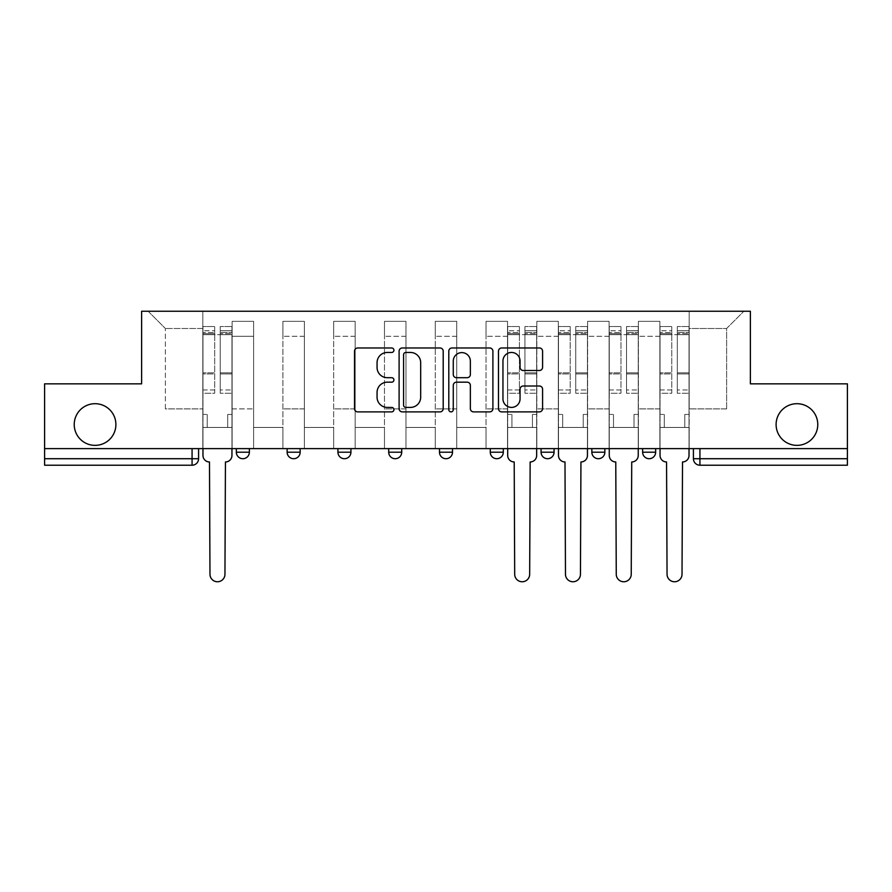 <?xml version="1.0" encoding="UTF-8"?>
<svg xmlns="http://www.w3.org/2000/svg" width="892" height="892" viewBox="0 0 892 892"><rect width="100%" height="100%" fill="white"/><g stroke="black" fill="none" stroke-linecap="round" stroke-linejoin="round"><path stroke-width="0.67" stroke-dasharray="4.46 3.34" d="M393.918 350.21A2.241 2.241 0 0 0 391.677 347.969L357.725 347.969A3.2 3.2 0 0 0 354.525 351.169L354.525 408.681A3.2 3.2 0 0 0 357.725 411.881L391.677 411.881A2.241 2.241 0 0 0 393.918 409.64A2.241 2.241 0 0 0 391.677 407.41L387.284 407.41A10.225 10.225 0 0 1 377.06 397.185L377.06 392.391A10.225 10.225 0 0 1 387.284 382.166L391.677 382.166A2.241 2.241 0 0 0 393.918 379.925A2.241 2.241 0 0 0 391.677 377.695L387.284 377.695A10.225 10.225 0 0 1 377.06 367.459L377.06 362.676A10.225 10.225 0 0 1 387.284 352.452L391.677 352.452A2.241 2.241 0 0 0 393.918 350.21M776.107 424.525A20.839 20.839 0 0 0 796.935 445.364A20.839 20.839 0 0 0 817.774 424.525A20.839 20.839 0 0 0 796.935 403.697A20.839 20.839 0 0 0 776.107 424.525M74.226 424.525A20.839 20.839 0 0 0 95.065 445.364A20.839 20.839 0 0 0 115.893 424.525A20.839 20.839 0 0 0 95.065 403.697A20.839 20.839 0 0 0 74.226 424.525M655.653 448.62L642.63 448.62L655.653 448.62L655.653 452.199A6.512 6.512 0 0 1 649.142 458.711A6.512 6.512 0 0 1 642.63 452.199L655.653 452.199M591.842 448.62L604.865 448.62L591.842 448.62L591.842 452.199A6.512 6.512 0 0 0 598.354 458.711A6.512 6.512 0 0 0 604.865 452.199L591.842 452.199M541.065 448.62L554.077 448.62L541.065 448.62M490.277 448.62L503.3 448.62L490.277 448.62M439.488 448.62L452.512 448.62L439.488 448.62L439.488 452.199L452.512 452.199M401.723 448.62L388.7 448.62L401.723 448.62L401.723 452.199A6.512 6.512 0 0 1 395.212 458.711M337.923 448.62L350.935 448.62L350.935 452.199A6.512 6.512 0 0 1 344.435 458.711A6.512 6.512 0 0 1 337.923 452.199L337.923 448.62L350.935 448.62M287.135 448.62L300.158 448.62L287.135 448.62M236.347 448.62L249.37 448.62L236.347 448.62L236.347 452.199L249.37 452.199M847.4 458.711L847.4 448.62L44.6 448.62L44.6 383.839L141.616 383.839L141.616 311.241L750.384 311.241L750.384 383.839L847.4 383.839L847.4 448.62L693.418 448.62L693.418 458.711A6.512 6.512 0 0 0 699.93 465.223L847.4 465.223L847.4 458.711L693.418 458.711M44.6 448.62L192.07 448.62L44.6 448.62L44.6 465.223L192.07 465.223A6.512 6.512 0 0 0 198.582 458.711L44.6 458.711M232.121 336.306L232.121 408.904L232.121 336.306L253.607 336.306L253.607 321.332L253.607 408.904L253.607 336.306L232.121 336.306M232.121 448.62L232.121 321.332L253.607 321.332L232.121 321.332L232.121 448.62L232.121 427.458L202.819 427.458L232.121 427.458L232.121 448.62L202.819 448.62L202.819 311.241L689.182 311.241L148.128 311.241L202.819 311.241L202.819 408.904L202.819 328.49L165.377 328.49L202.819 328.49L202.819 311.241L202.819 448.62L202.819 427.458L202.819 448.62L232.121 448.62M253.607 448.62L253.607 321.332L232.121 321.332L253.607 321.332L253.607 448.62L253.607 427.458L282.898 427.458L253.607 427.458L253.607 448.62L282.898 448.62L282.898 321.332L282.898 336.306L282.898 321.332L304.384 321.332L304.384 336.306L304.384 321.332L282.898 321.332L282.898 448.62L282.898 427.458L282.898 448.62L253.607 448.62M282.898 408.904L282.898 336.306L282.898 408.904L304.384 408.904L304.384 336.306L304.384 408.904L282.898 408.904M304.384 448.62L304.384 321.332L282.898 321.332L304.384 321.332L304.384 448.62L304.384 427.458L333.686 427.458L304.384 427.458L304.384 448.62L333.686 448.62L333.686 321.332L333.686 336.306L333.686 321.332L355.172 321.332L355.172 336.306L355.172 321.332L333.686 321.332L333.686 448.62L333.686 427.458L333.686 448.62L304.384 448.62M333.686 408.904L333.686 336.306L333.686 408.904L355.172 408.904L355.172 336.306L355.172 408.904L333.686 408.904M355.172 448.62L355.172 321.332L333.686 321.332L355.172 321.332L355.172 448.62L355.172 427.458L384.474 427.458L355.172 427.458L355.172 448.62L384.474 448.62L384.474 321.332L384.474 336.306L384.474 321.332L405.96 321.332L405.96 336.306L405.96 321.332L384.474 321.332L384.474 448.62L384.474 427.458L384.474 448.62L355.172 448.62M384.474 408.904L384.474 336.306L384.474 408.904L405.96 408.904L405.96 336.306L405.96 408.904L384.474 408.904M405.96 448.62L405.96 321.332L384.474 321.332L405.96 321.332L405.96 448.62L405.96 427.458L435.251 427.458L405.96 427.458L405.96 448.62L435.251 448.62L435.251 321.332L435.251 336.306L435.251 321.332L456.749 321.332L456.749 336.306L456.749 321.332L435.251 321.332L435.251 448.62L435.251 427.458L435.251 448.62L405.96 448.62M435.251 408.904L435.251 336.306L435.251 408.904L456.749 408.904L456.749 336.306L456.749 408.904L435.251 408.904M456.749 448.62L456.749 321.332L435.251 321.332L456.749 321.332L456.749 448.62L456.749 427.458L486.04 427.458L456.749 427.458L456.749 448.62L486.04 448.62L486.04 321.332L486.04 336.306L486.04 321.332L507.526 321.332L507.526 336.306L507.526 321.332L486.04 321.332L486.04 448.62L486.04 427.458L486.04 448.62L456.749 448.62M486.04 408.904L486.04 336.306L486.04 408.904L507.526 408.904L507.526 336.306L507.526 408.904L486.04 408.904M507.526 448.62L507.526 321.332L486.04 321.332L507.526 321.332L507.526 448.62L507.526 427.458L536.828 427.458L507.526 427.458L507.526 448.62L536.828 448.62L536.828 321.332L536.828 336.306L536.828 321.332L558.314 321.332L558.314 336.306L558.314 321.332L536.828 321.332L536.828 448.62L536.828 427.458L536.828 448.62L507.526 448.62M536.828 408.904L536.828 336.306L536.828 408.904L558.314 408.904L558.314 336.306L558.314 408.904L536.828 408.904M558.314 448.62L558.314 321.332L536.828 321.332L558.314 321.332L558.314 448.62L558.314 427.458L587.616 427.458L558.314 427.458L558.314 448.62L587.616 448.62L587.616 321.332L587.616 336.306L587.616 321.332L609.102 321.332L609.102 336.306L609.102 321.332L587.616 321.332L587.616 448.62L587.616 427.458L587.616 448.62L558.314 448.62M587.616 408.904L587.616 336.306L587.616 408.904L609.102 408.904L609.102 336.306L609.102 408.904L587.616 408.904M609.102 448.62L609.102 321.332L587.616 321.332L609.102 321.332L609.102 448.62L609.102 427.458L638.393 427.458L609.102 427.458L609.102 448.62L638.393 448.62L638.393 321.332L638.393 336.306L638.393 321.332L659.879 321.332L659.879 336.306L659.879 321.332L638.393 321.332L638.393 448.62L638.393 427.458L638.393 448.62L609.102 448.62M638.393 408.904L638.393 336.306L638.393 408.904L659.879 408.904L659.879 336.306L659.879 408.904L638.393 408.904M659.879 448.62L659.879 321.332L638.393 321.332L659.879 321.332L659.879 448.62L659.879 427.458L689.182 427.458L659.879 427.458L659.879 448.62L689.182 448.62L689.182 311.241L743.872 311.241L689.182 311.241L689.182 328.49L726.623 328.49L689.182 328.49L689.182 408.904L689.182 311.241L689.182 448.62L659.879 448.62L689.182 448.62L689.182 427.458L689.182 448.62L659.879 448.62M232.121 408.904L253.607 408.904L232.121 408.904M165.377 408.904L165.377 328.49L165.377 408.904L202.819 408.904L165.377 408.904M726.623 408.904L726.623 328.49L743.872 311.241L726.623 328.49L726.623 408.904L689.182 408.904L726.623 408.904M847.4 448.62L693.418 448.62M192.07 448.62L198.582 448.62L192.07 448.62L192.07 465.223M503.3 452.199L490.277 452.199A6.512 6.512 0 0 0 496.788 458.711M554.077 452.199L541.065 452.199A6.512 6.512 0 0 0 547.565 458.711M148.128 311.241L165.377 328.49L148.128 311.241M443.201 408.681L443.201 351.169A3.2 3.2 0 0 0 440.012 347.969L402.303 347.969A3.2 3.2 0 0 0 399.103 351.169L399.103 408.681A3.2 3.2 0 0 0 402.303 411.881L440.012 411.881A3.2 3.2 0 0 0 443.201 408.681M405.815 352.452A2.241 2.241 0 0 0 403.585 354.682L403.585 405.169A2.241 2.241 0 0 0 405.815 407.41L410.454 407.41A10.225 10.225 0 0 0 420.678 397.185L420.678 362.676A10.225 10.225 0 0 0 410.454 352.452L405.815 352.452M451.988 347.969L489.697 347.969A3.2 3.2 0 0 1 492.897 351.169L492.897 408.681A3.2 3.2 0 0 1 489.697 411.881L473.563 411.881A3.2 3.2 0 0 1 470.363 408.681L470.363 385.355A3.2 3.2 0 0 0 467.174 382.166L456.47 382.166A3.2 3.2 0 0 0 453.27 385.355L453.27 409.64A2.241 2.241 0 0 1 451.029 411.881A2.241 2.241 0 0 1 448.799 409.64L448.799 351.169A3.2 3.2 0 0 1 451.988 347.969M470.363 361.148A8.552 8.552 0 0 0 461.822 352.608A8.552 8.552 0 0 0 453.27 361.148L453.27 374.495A3.2 3.2 0 0 0 456.47 377.695L467.174 377.695A3.2 3.2 0 0 0 470.363 374.495L470.363 361.148M523.247 370.503L539.392 370.503A3.2 3.2 0 0 0 542.581 367.303L542.581 351.169A3.2 3.2 0 0 0 539.392 347.969L501.683 347.969A3.2 3.2 0 0 0 498.483 351.169L498.483 408.681A3.2 3.2 0 0 0 501.683 411.881L539.392 411.881A3.2 3.2 0 0 0 542.581 408.681L542.581 389.191A3.2 3.2 0 0 0 539.392 386.002L523.247 386.002A3.2 3.2 0 0 0 520.058 389.191L520.058 398.858A8.552 8.552 0 0 1 511.506 407.41A8.552 8.552 0 0 1 502.954 398.858L502.954 360.992A8.552 8.552 0 0 1 511.506 352.452A8.552 8.552 0 0 1 520.058 360.992L520.058 367.303A3.2 3.2 0 0 0 523.247 370.503M231.953 455.455L231.953 427.458L227.716 427.458L227.716 414.434L227.716 427.458L227.716 414.434L227.716 427.458L231.953 427.458L231.953 414.434L227.716 414.434L231.953 414.434L227.716 414.434L231.953 414.434L231.953 334.678L231.953 448.62L231.953 427.458L227.716 427.458L231.953 427.458L231.953 330.765L231.953 389.96L220.235 389.96L231.953 389.96L231.953 393.272L231.953 326.539L231.953 455.455A6.512 6.512 0 0 1 225.442 461.967A6.512 6.512 0 0 0 231.953 455.455A6.512 6.512 0 0 1 225.442 461.967L224.951 574.281A7.493 7.493 0 0 1 217.47 581.762A7.493 7.493 0 0 1 209.977 574.281A7.493 7.493 0 0 0 217.47 581.762A7.493 7.493 0 0 0 224.951 574.281A7.493 7.493 0 0 1 217.47 581.762A7.493 7.493 0 0 1 209.977 574.281L209.486 461.967A6.512 6.512 0 0 1 202.975 455.455A6.512 6.512 0 0 0 209.486 461.967A6.512 6.512 0 0 1 202.975 455.455L202.975 427.458L207.212 427.458L202.975 427.458L202.975 448.62L202.975 330.765L202.975 389.96L214.693 389.96L214.693 373.949L202.975 373.949L202.975 393.272L214.693 393.272L214.693 326.539L214.693 334.678L220.235 334.678L202.975 334.678L202.975 455.455M220.235 333.653L220.235 330.765L220.235 334.678L231.953 334.678L231.953 330.765L231.953 393.272L220.235 393.272L231.953 393.272L231.953 326.539L231.953 334.678L220.235 334.678L231.953 334.678L220.235 334.678L220.235 326.539L220.235 334.678L220.235 330.765L231.953 330.765L220.235 330.765L220.235 373.949L231.953 373.949L220.235 373.949L220.235 393.272L220.235 326.539L231.953 326.539L220.235 326.539L220.235 332.538L231.953 332.538L220.235 332.538L220.235 372.834L231.953 372.834L220.235 372.834L220.235 393.272L220.235 333.653L231.953 333.653L220.235 333.653M202.975 414.434L202.975 330.765L202.975 373.949L214.693 373.949L214.693 330.765L214.693 334.678L202.975 334.678L214.693 334.678L214.693 330.765L202.975 330.765L214.693 330.765L214.693 393.272L202.975 393.272L202.975 326.539L202.975 334.678L214.693 334.678L214.693 326.539L202.975 326.539L202.975 427.458L207.212 427.458L207.212 414.434L202.975 414.434L207.212 414.434L202.975 414.434L207.212 414.434L207.212 427.458L207.212 414.434L207.212 427.458L202.975 427.458L202.975 414.434M209.977 574.281L209.486 461.967M214.693 389.96L202.975 389.96L202.975 393.272L202.975 326.539L214.693 326.539L214.693 332.538L202.975 332.538L214.693 332.538L214.693 372.834L202.975 372.834L214.693 372.834L214.693 389.96M225.442 461.967L224.951 574.281M536.661 455.455L536.661 427.458L532.435 427.458L532.435 414.434L532.435 427.458L532.435 414.434L532.435 427.458L536.661 427.458L536.661 414.434L532.435 414.434L536.661 414.434L532.435 414.434L536.661 414.434L536.661 334.678L536.661 448.62L536.661 427.458L532.435 427.458L536.661 427.458L536.661 330.765L536.661 389.96L524.942 389.96L536.661 389.96L536.661 393.272L536.661 326.539L536.661 455.455A6.512 6.512 0 0 1 530.149 461.967A6.512 6.512 0 0 0 536.661 455.455A6.512 6.512 0 0 1 530.149 461.967L529.67 574.281A7.493 7.493 0 0 1 522.177 581.762A7.493 7.493 0 0 1 514.695 574.281A7.493 7.493 0 0 0 522.177 581.762A7.493 7.493 0 0 0 529.67 574.281A7.493 7.493 0 0 1 522.177 581.762A7.493 7.493 0 0 1 514.695 574.281L514.205 461.967A6.512 6.512 0 0 1 507.693 455.455A6.512 6.512 0 0 0 514.205 461.967A6.512 6.512 0 0 1 507.693 455.455L507.693 427.458L511.919 427.458L507.693 427.458L507.693 448.62L507.693 330.765L507.693 389.96L519.412 389.96L519.412 373.949L507.693 373.949L507.693 393.272L519.412 393.272L519.412 326.539L519.412 334.678L524.942 334.678L507.693 334.678L507.693 455.455M524.942 333.653L524.942 330.765L524.942 334.678L536.661 334.678L536.661 330.765L536.661 393.272L524.942 393.272L536.661 393.272L536.661 326.539L536.661 334.678L524.942 334.678L536.661 334.678L524.942 334.678L524.942 326.539L524.942 334.678L524.942 330.765L536.661 330.765L524.942 330.765L524.942 373.949L536.661 373.949L524.942 373.949L524.942 393.272L524.942 326.539L536.661 326.539L524.942 326.539L524.942 332.538L536.661 332.538L524.942 332.538L524.942 372.834L536.661 372.834L524.942 372.834L524.942 393.272L524.942 333.653L536.661 333.653L524.942 333.653M507.693 414.434L507.693 330.765L507.693 373.949L519.412 373.949L519.412 330.765L519.412 334.678L507.693 334.678L519.412 334.678L519.412 330.765L507.693 330.765L519.412 330.765L519.412 393.272L507.693 393.272L507.693 326.539L507.693 334.678L519.412 334.678L519.412 326.539L507.693 326.539L507.693 427.458L511.919 427.458L511.919 414.434L507.693 414.434L511.919 414.434L507.693 414.434L511.919 414.434L511.919 427.458L511.919 414.434L511.919 427.458L507.693 427.458L507.693 414.434M514.695 574.281L514.205 461.967M519.412 389.96L507.693 389.96L507.693 393.272L507.693 326.539L519.412 326.539L519.412 332.538L507.693 332.538L519.412 332.538L519.412 372.834L507.693 372.834L519.412 372.834L519.412 389.96M530.149 461.967L529.67 574.281M587.449 455.455L587.449 427.458L583.223 427.458L583.223 414.434L583.223 427.458L583.223 414.434L583.223 427.458L587.449 427.458L587.449 414.434L583.223 414.434L587.449 414.434L583.223 414.434L587.449 414.434L587.449 334.678L587.449 448.62L587.449 427.458L583.223 427.458L587.449 427.458L587.449 330.765L587.449 389.96L575.73 389.96L587.449 389.96L587.449 393.272L587.449 326.539L587.449 455.455A6.512 6.512 0 0 1 580.937 461.967A6.512 6.512 0 0 0 587.449 455.455A6.512 6.512 0 0 1 580.937 461.967L580.447 574.281A7.493 7.493 0 0 1 572.965 581.762A7.493 7.493 0 0 1 565.472 574.281A7.493 7.493 0 0 0 572.965 581.762A7.493 7.493 0 0 0 580.447 574.281A7.493 7.493 0 0 1 572.965 581.762A7.493 7.493 0 0 1 565.472 574.281L564.993 461.967A6.512 6.512 0 0 1 558.481 455.455A6.512 6.512 0 0 0 564.993 461.967A6.512 6.512 0 0 1 558.481 455.455L558.481 427.458L562.707 427.458L558.481 427.458L558.481 448.62L558.481 330.765L558.481 389.96L570.2 389.96L570.2 373.949L558.481 373.949L558.481 393.272L570.2 393.272L570.2 326.539L570.2 334.678L575.73 334.678L558.481 334.678L558.481 455.455M575.73 333.653L575.73 330.765L575.73 334.678L587.449 334.678L587.449 330.765L587.449 393.272L575.73 393.272L587.449 393.272L587.449 326.539L587.449 334.678L575.73 334.678L587.449 334.678L575.73 334.678L575.73 326.539L575.73 334.678L575.73 330.765L587.449 330.765L575.73 330.765L575.73 373.949L587.449 373.949L575.73 373.949L575.73 393.272L575.73 326.539L587.449 326.539L575.73 326.539L575.73 332.538L587.449 332.538L575.73 332.538L575.73 372.834L587.449 372.834L575.73 372.834L575.73 393.272L575.73 333.653L587.449 333.653L575.73 333.653M558.481 414.434L558.481 330.765L558.481 373.949L570.2 373.949L570.2 330.765L570.2 334.678L558.481 334.678L570.2 334.678L570.2 330.765L558.481 330.765L570.2 330.765L570.2 393.272L558.481 393.272L558.481 326.539L558.481 334.678L570.2 334.678L570.2 326.539L558.481 326.539L558.481 427.458L562.707 427.458L562.707 414.434L558.481 414.434L562.707 414.434L558.481 414.434L562.707 414.434L562.707 427.458L562.707 414.434L562.707 427.458L558.481 427.458L558.481 414.434M565.472 574.281L564.993 461.967M570.2 389.96L558.481 389.96L558.481 393.272L558.481 326.539L570.2 326.539L570.2 332.538L558.481 332.538L570.2 332.538L570.2 372.834L558.481 372.834L570.2 372.834L570.2 389.96M580.937 461.967L580.447 574.281M638.237 455.455L638.237 427.458L634 427.458L634 414.434L634 427.458L634 414.434L634 427.458L638.237 427.458L638.237 414.434L634 414.434L638.237 414.434L634 414.434L638.237 414.434L638.237 334.678L638.237 448.62L638.237 427.458L634 427.458L638.237 427.458L638.237 330.765L638.237 389.96L626.519 389.96L638.237 389.96L638.237 393.272L638.237 326.539L638.237 455.455A6.512 6.512 0 0 1 631.726 461.967A6.512 6.512 0 0 0 638.237 455.455A6.512 6.512 0 0 1 631.726 461.967L631.235 574.281A7.493 7.493 0 0 1 623.753 581.762A7.493 7.493 0 0 1 616.261 574.281A7.493 7.493 0 0 0 623.753 581.762A7.493 7.493 0 0 0 631.235 574.281A7.493 7.493 0 0 1 623.753 581.762A7.493 7.493 0 0 1 616.261 574.281L615.77 461.967A6.512 6.512 0 0 1 609.258 455.455A6.512 6.512 0 0 0 615.77 461.967A6.512 6.512 0 0 1 609.258 455.455L609.258 427.458L613.495 427.458L609.258 427.458L609.258 448.62L609.258 330.765L609.258 389.96L620.977 389.96L620.977 373.949L609.258 373.949L609.258 393.272L620.977 393.272L620.977 326.539L620.977 334.678L626.519 334.678L609.258 334.678L609.258 455.455M626.519 333.653L626.519 330.765L626.519 334.678L638.237 334.678L638.237 330.765L638.237 393.272L626.519 393.272L638.237 393.272L638.237 326.539L638.237 334.678L626.519 334.678L638.237 334.678L626.519 334.678L626.519 326.539L626.519 334.678L626.519 330.765L638.237 330.765L626.519 330.765L626.519 373.949L638.237 373.949L626.519 373.949L626.519 393.272L626.519 326.539L638.237 326.539L626.519 326.539L626.519 332.538L638.237 332.538L626.519 332.538L626.519 372.834L638.237 372.834L626.519 372.834L626.519 393.272L626.519 333.653L638.237 333.653L626.519 333.653M609.258 414.434L609.258 330.765L609.258 373.949L620.977 373.949L620.977 330.765L620.977 334.678L609.258 334.678L620.977 334.678L620.977 330.765L609.258 330.765L620.977 330.765L620.977 393.272L609.258 393.272L609.258 326.539L609.258 334.678L620.977 334.678L620.977 326.539L609.258 326.539L609.258 427.458L613.495 427.458L613.495 414.434L609.258 414.434L613.495 414.434L609.258 414.434L613.495 414.434L613.495 427.458L613.495 414.434L613.495 427.458L609.258 427.458L609.258 414.434M616.261 574.281L615.77 461.967M620.977 389.96L609.258 389.96L609.258 393.272L609.258 326.539L620.977 326.539L620.977 332.538L609.258 332.538L620.977 332.538L620.977 372.834L609.258 372.834L620.977 372.834L620.977 389.96M631.726 461.967L631.235 574.281M689.025 455.455L689.025 427.458L684.788 427.458L684.788 414.434L684.788 427.458L684.788 414.434L684.788 427.458L689.025 427.458L689.025 414.434L684.788 414.434L689.025 414.434L684.788 414.434L689.025 414.434L689.025 334.678L689.025 448.62L689.025 427.458L684.788 427.458L689.025 427.458L689.025 330.765L689.025 389.96L677.307 389.96L689.025 389.96L689.025 393.272L689.025 326.539L689.025 455.455A6.512 6.512 0 0 1 682.514 461.967A6.512 6.512 0 0 0 689.025 455.455A6.512 6.512 0 0 1 682.514 461.967L682.023 574.281A7.493 7.493 0 0 1 674.53 581.762A7.493 7.493 0 0 1 667.049 574.281A7.493 7.493 0 0 0 674.53 581.762A7.493 7.493 0 0 0 682.023 574.281A7.493 7.493 0 0 1 674.53 581.762A7.493 7.493 0 0 1 667.049 574.281L666.558 461.967A6.512 6.512 0 0 1 660.047 455.455A6.512 6.512 0 0 0 666.558 461.967A6.512 6.512 0 0 1 660.047 455.455L660.047 427.458L664.284 427.458L660.047 427.458L660.047 448.62L660.047 330.765L660.047 389.96L671.765 389.96L671.765 373.949L660.047 373.949L660.047 393.272L671.765 393.272L671.765 326.539L671.765 334.678L677.307 334.678L660.047 334.678L660.047 455.455M677.307 333.653L677.307 330.765L677.307 334.678L689.025 334.678L689.025 330.765L689.025 393.272L677.307 393.272L689.025 393.272L689.025 326.539L689.025 334.678L677.307 334.678L689.025 334.678L677.307 334.678L677.307 326.539L677.307 334.678L677.307 330.765L689.025 330.765L677.307 330.765L677.307 373.949L689.025 373.949L677.307 373.949L677.307 393.272L677.307 326.539L689.025 326.539L677.307 326.539L677.307 332.538L689.025 332.538L677.307 332.538L677.307 372.834L689.025 372.834L677.307 372.834L677.307 393.272L677.307 333.653L689.025 333.653L677.307 333.653M660.047 414.434L660.047 330.765L660.047 373.949L671.765 373.949L671.765 330.765L671.765 334.678L660.047 334.678L671.765 334.678L671.765 330.765L660.047 330.765L671.765 330.765L671.765 393.272L660.047 393.272L660.047 326.539L660.047 334.678L671.765 334.678L671.765 326.539L660.047 326.539L660.047 427.458L664.284 427.458L664.284 414.434L660.047 414.434L664.284 414.434L660.047 414.434L664.284 414.434L664.284 427.458L664.284 414.434L664.284 427.458L660.047 427.458L660.047 414.434M667.049 574.281L666.558 461.967M671.765 389.96L660.047 389.96L660.047 393.272L660.047 326.539L671.765 326.539L671.765 332.538L660.047 332.538L671.765 332.538L671.765 372.834L660.047 372.834L671.765 372.834L671.765 389.96M682.514 461.967L682.023 574.281M401.723 452.199L388.7 452.199M350.935 452.199L337.923 452.199M300.158 452.199L287.135 452.199M659.879 336.306L638.393 336.306L659.879 336.306M609.102 336.306L587.616 336.306L609.102 336.306M558.314 336.306L536.828 336.306L558.314 336.306M507.526 336.306L486.04 336.306L507.526 336.306M456.749 336.306L435.251 336.306L456.749 336.306M405.96 336.306L384.474 336.306L405.96 336.306M355.172 336.306L333.686 336.306L355.172 336.306M304.384 336.306L282.898 336.306L304.384 336.306M699.93 448.62L699.93 465.223M202.975 333.653L214.693 333.653L202.975 333.653M507.693 333.653L519.412 333.653L507.693 333.653M558.481 333.653L570.2 333.653L558.481 333.653M609.258 333.653L620.977 333.653L609.258 333.653M660.047 333.653L671.765 333.653L660.047 333.653"/><path stroke-width="1.34" d="M393.918 350.21A2.241 2.241 0 0 0 391.677 347.969L357.725 347.969A3.2 3.2 0 0 0 354.525 351.169L354.525 408.681A3.2 3.2 0 0 0 357.725 411.881L391.677 411.881A2.241 2.241 0 0 0 393.918 409.64A2.241 2.241 0 0 0 391.677 407.41L387.284 407.41A10.225 10.225 0 0 1 377.06 397.185L377.06 392.391A10.225 10.225 0 0 1 387.284 382.166L391.677 382.166A2.241 2.241 0 0 0 393.918 379.925A2.241 2.241 0 0 0 391.677 377.695L387.284 377.695A10.225 10.225 0 0 1 377.06 367.459L377.06 362.676A10.225 10.225 0 0 1 387.284 352.452L391.677 352.452A2.241 2.241 0 0 0 393.918 350.21M776.107 424.525A20.839 20.839 0 0 0 796.935 445.364A20.839 20.839 0 0 0 817.774 424.525A20.839 20.839 0 0 0 796.935 403.697A20.839 20.839 0 0 0 776.107 424.525M74.226 424.525A20.839 20.839 0 0 0 95.065 445.364A20.839 20.839 0 0 0 115.893 424.525A20.839 20.839 0 0 0 95.065 403.697A20.839 20.839 0 0 0 74.226 424.525M642.63 448.62L642.63 452.199L655.653 452.199A6.512 6.512 0 0 1 649.142 458.711A6.512 6.512 0 0 1 642.63 452.199L642.63 448.62M541.065 448.62L541.065 452.199L554.077 452.199A6.512 6.512 0 0 1 547.565 458.711A6.512 6.512 0 0 1 541.065 452.199L541.065 448.62M490.277 448.62L490.277 452.199L503.3 452.199A6.512 6.512 0 0 1 496.788 458.711A6.512 6.512 0 0 1 490.277 452.199L490.277 448.62M388.7 452.199L388.7 448.62L388.7 452.199A6.512 6.512 0 0 0 395.212 458.711A6.512 6.512 0 0 1 388.7 452.199L401.723 452.199A6.512 6.512 0 0 1 395.212 458.711M287.135 452.199L287.135 448.62L287.135 452.199A6.512 6.512 0 0 0 293.646 458.711A6.512 6.512 0 0 1 287.135 452.199L300.158 452.199A6.512 6.512 0 0 1 293.646 458.711A6.512 6.512 0 0 0 300.158 452.199L300.158 448.62L300.158 452.199M539.392 370.503A3.2 3.2 0 0 0 542.581 367.303L542.581 351.169A3.2 3.2 0 0 0 539.392 347.969L501.683 347.969A3.2 3.2 0 0 0 498.483 351.169L498.483 408.681A3.2 3.2 0 0 0 501.683 411.881L539.392 411.881A3.2 3.2 0 0 0 542.581 408.681L542.581 389.191A3.2 3.2 0 0 0 539.392 386.002L523.247 386.002A3.2 3.2 0 0 0 520.058 389.191L520.058 398.858A8.552 8.552 0 0 1 511.506 407.41A8.552 8.552 0 0 1 502.954 398.858L502.954 360.992A8.552 8.552 0 0 1 511.506 352.452A8.552 8.552 0 0 1 520.058 360.992L520.058 367.303A3.2 3.2 0 0 0 523.247 370.503L539.392 370.503M44.6 448.62L44.6 383.839L141.616 383.839L141.616 311.241L750.384 311.241L750.384 383.839L847.4 383.839L847.4 448.62L44.6 448.62L44.6 458.711L198.582 458.711L198.582 448.62L198.582 458.711A6.512 6.512 0 0 1 192.07 465.223L44.6 465.223L44.6 458.711M443.201 351.169A3.2 3.2 0 0 0 440.012 347.969L402.303 347.969A3.2 3.2 0 0 0 399.103 351.169L399.103 408.681A3.2 3.2 0 0 0 402.303 411.881L440.012 411.881A3.2 3.2 0 0 0 443.201 408.681L443.201 351.169M451.988 347.969L489.697 347.969A3.2 3.2 0 0 1 492.897 351.169L492.897 408.681A3.2 3.2 0 0 1 489.697 411.881L473.563 411.881A3.2 3.2 0 0 1 470.363 408.681L470.363 385.355A3.2 3.2 0 0 0 467.174 382.166L456.47 382.166A3.2 3.2 0 0 0 453.27 385.355L453.27 409.64A2.241 2.241 0 0 1 451.029 411.881A2.241 2.241 0 0 1 448.799 409.64L448.799 351.169A3.2 3.2 0 0 1 451.988 347.969M693.418 448.62L693.418 458.711L847.4 458.711L847.4 465.223L699.93 465.223A6.512 6.512 0 0 1 693.418 458.711M847.4 448.62L847.4 458.711M655.653 448.62L655.653 452.199M604.865 448.62L604.865 452.199A6.512 6.512 0 0 1 598.354 458.711A6.512 6.512 0 0 1 591.842 452.199L604.865 452.199L604.865 448.62M591.842 448.62L591.842 452.199M554.077 452.199L554.077 448.62L554.077 452.199A6.512 6.512 0 0 1 547.565 458.711M503.3 452.199L503.3 448.62L503.3 452.199A6.512 6.512 0 0 1 496.788 458.711M452.512 448.62L452.512 452.199A6.512 6.512 0 0 1 446 458.711A6.512 6.512 0 0 1 439.488 452.199A6.512 6.512 0 0 0 446 458.711A6.512 6.512 0 0 0 452.512 452.199L452.512 448.62M439.488 448.62L439.488 452.199L452.512 452.199M401.723 448.62L401.723 452.199M350.935 448.62L350.935 452.199A6.512 6.512 0 0 1 344.435 458.711A6.512 6.512 0 0 1 337.923 452.199L350.935 452.199M337.923 448.62L337.923 452.199M249.37 448.62L249.37 452.199A6.512 6.512 0 0 1 242.858 458.711A6.512 6.512 0 0 1 236.347 452.199A6.512 6.512 0 0 0 242.858 458.711A6.512 6.512 0 0 0 249.37 452.199L249.37 448.62M236.347 448.62L236.347 452.199L249.37 452.199M405.815 352.452A2.241 2.241 0 0 0 403.585 354.682L403.585 405.169A2.241 2.241 0 0 0 405.815 407.41L410.454 407.41A10.225 10.225 0 0 0 420.678 397.185L420.678 362.676A10.225 10.225 0 0 0 410.454 352.452L405.815 352.452M470.363 361.148A8.552 8.552 0 0 0 461.822 352.608A8.552 8.552 0 0 0 453.27 361.148L453.27 374.495A3.2 3.2 0 0 0 456.47 377.695L467.174 377.695A3.2 3.2 0 0 0 470.363 374.495L470.363 361.148M202.975 455.455L202.975 448.62L202.975 455.455A6.512 6.512 0 0 0 209.486 461.967L209.977 574.281A7.493 7.493 0 0 0 217.47 581.762A7.493 7.493 0 0 0 224.951 574.281L225.442 461.967A6.512 6.512 0 0 0 231.953 455.455L231.953 448.62L231.953 455.455M209.486 461.967L209.977 574.281M224.951 574.281L225.442 461.967M507.693 455.455L507.693 448.62L507.693 455.455A6.512 6.512 0 0 0 514.205 461.967L514.695 574.281A7.493 7.493 0 0 0 522.177 581.762A7.493 7.493 0 0 0 529.67 574.281L530.149 461.967A6.512 6.512 0 0 0 536.661 455.455L536.661 448.62L536.661 455.455M514.205 461.967L514.695 574.281M529.67 574.281L530.149 461.967M558.481 455.455L558.481 448.62L558.481 455.455A6.512 6.512 0 0 0 564.993 461.967L565.472 574.281A7.493 7.493 0 0 0 572.965 581.762A7.493 7.493 0 0 0 580.447 574.281L580.937 461.967A6.512 6.512 0 0 0 587.449 455.455L587.449 448.62L587.449 455.455M564.993 461.967L565.472 574.281M580.447 574.281L580.937 461.967M609.258 455.455L609.258 448.62L609.258 455.455A6.512 6.512 0 0 0 615.77 461.967L616.261 574.281A7.493 7.493 0 0 0 623.753 581.762A7.493 7.493 0 0 0 631.235 574.281L631.726 461.967A6.512 6.512 0 0 0 638.237 455.455L638.237 448.62L638.237 455.455M615.77 461.967L616.261 574.281M631.235 574.281L631.726 461.967M660.047 455.455L660.047 448.62L660.047 455.455A6.512 6.512 0 0 0 666.558 461.967L667.049 574.281A7.493 7.493 0 0 0 674.53 581.762A7.493 7.493 0 0 0 682.023 574.281L682.514 461.967A6.512 6.512 0 0 0 689.025 455.455L689.025 448.62L689.025 455.455M666.558 461.967L667.049 574.281M682.023 574.281L682.514 461.967M192.07 448.62L192.07 465.223M699.93 448.62L699.93 465.223"/></g></svg>
